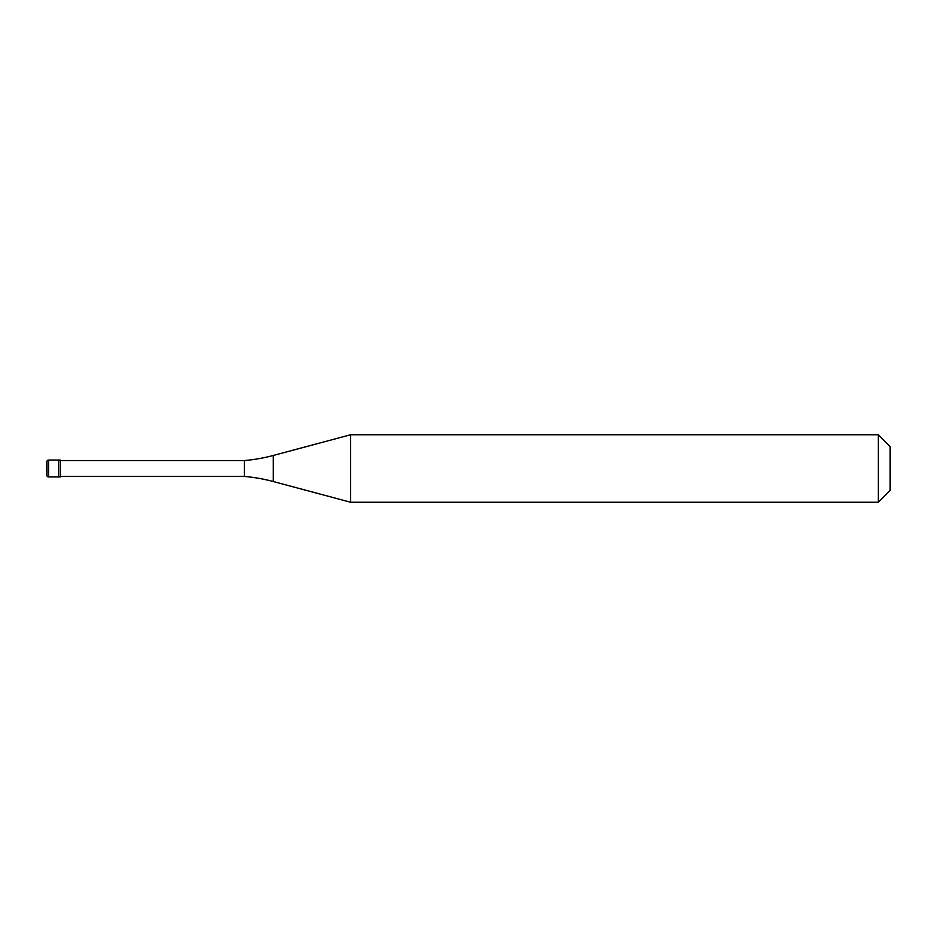 <?xml version="1.0" encoding="UTF-8"?>
<svg xmlns="http://www.w3.org/2000/svg" width="937" height="937" viewBox="0 0 937 937"><rect width="100%" height="100%" fill="white"/><g stroke="black" fill="none" stroke-linecap="round" stroke-linejoin="round"><path stroke-width="1.41" d="M48.537 460.067A1.687 1.687 0 0 0 46.85 461.754L46.85 475.246A1.687 1.687 0 0 0 48.537 476.933L60.343 476.933L60.343 460.067L58.656 460.067L58.656 476.933L58.656 460.067L48.537 460.067L48.537 476.933M60.343 476.429L244.346 476.429A168.66 168.66 0 0 1 273.299 481.536L350.555 502.232L878.344 502.232L890.15 490.426L890.15 446.574L878.344 434.768L878.344 502.232M60.343 460.571L244.346 460.571L244.346 476.429M244.346 460.571A168.66 168.66 0 0 0 273.299 455.464L350.555 434.768L350.555 502.232M350.555 434.768L878.344 434.768M273.299 455.464L273.299 481.536"/></g></svg>
